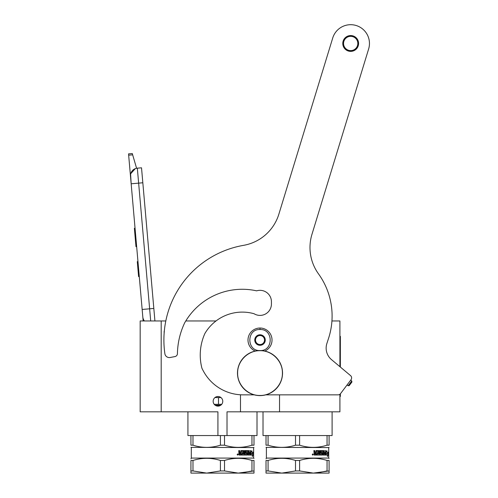 <?xml version="1.0" encoding="UTF-8"?>
<svg xmlns="http://www.w3.org/2000/svg" width="498" height="498" viewBox="0 0 498 498"><rect width="100%" height="100%" fill="white"/><g stroke="black" fill="none" stroke-linecap="round" stroke-linejoin="round"><path stroke-width="0.75" d="M295.507 435.557L268.073 435.557L268.073 445.187C277.218 448.076 286.362 448.076 295.507 445.187L295.507 435.557L327.049 435.557L327.049 445.187C317.898 448.076 308.754 448.076 299.609 445.187L299.609 435.557M268.073 445.187L266.019 445.187C266.019 448.076 266.019 448.076 266.019 445.187C266.019 448.076 266.019 448.076 266.019 445.187L266.019 435.557L263.019 435.557L263.019 411.827M222.712 402.054L222.469 402.988M220.931 405.092L221.716 404.32L214.208 404.32L214.98 405.079M217.925 435.557L192.981 435.557L192.981 445.187C202.126 448.076 211.27 448.076 220.415 445.187L220.415 435.557L217.925 435.557L217.925 411.827L161.196 411.827L161.196 320.967L165.809 320.967M192.981 445.187L190.933 445.187C190.933 448.076 190.933 448.076 190.933 445.187C190.933 448.076 190.933 448.076 190.933 445.187L190.933 435.557L187.927 435.557L187.927 411.827M257.012 411.827L257.012 435.557L227.013 435.557L227.013 411.827L339.91 411.827L339.91 394.26M217.962 406.119A4.806 4.806 0 0 1 213.156 401.313A4.806 4.806 0 0 1 217.962 396.508A4.806 4.806 0 0 1 222.768 401.313A4.806 4.806 0 0 1 217.962 406.119L217.57 406.1M164.178 332.72A3.828 3.828 0 0 1 164.34 330.803A3.828 3.828 0 0 0 164.178 332.72M185.785 320.967L216.014 320.967M218.379 396.526L217.041 396.595M216.817 396.645L216.506 396.732M213.244 400.417L213.188 400.766M213.156 401.4L213.194 401.898M213.393 402.801L213.654 403.442M214.208 404.32L214.787 404.918M222.469 399.639L222.301 399.247M219.655 396.813L219.02 396.626M161.196 320.967L140.168 320.967L140.168 411.827L161.196 411.827M240.49 411.827L240.49 394.777M331.929 320.967L339.91 320.967L339.91 366.677M279.54 411.827L279.54 394.858M332.104 411.827L332.104 435.557L327.049 435.557M150.701 320.967L149.637 308.81L153.826 308.443L141.519 167.807L137.33 168.175A7.507 7.507 0 0 0 130.507 176.311L131.161 183.793L130.613 174.232M153.826 308.443L154.922 320.967M143.163 320.967L131.161 183.793L142.826 182.772M137.33 168.175L149.637 308.81L142.154 309.463L142.808 316.946A7.507 7.507 40.2 0 0 144.414 320.967M139.409 278.046L140.062 285.522L139.409 278.046M128.658 155.183L128.54 153.87L132.281 153.54L132.661 154.834L128.658 155.183L130.507 176.311M130.737 173.69L135.269 168.654M132.661 154.834L136.589 168.28M132.281 153.54L128.54 153.87M137.965 261.587L137.292 261.649L138.6 276.608L139.278 276.546M135.045 228.227L134.373 228.283L134.796 233.132L135.475 233.07M136.265 242.115L135.587 242.177L134.796 233.132M136.657 246.641L135.985 246.697L135.587 242.177M135.089 228.682L134.416 228.738M164.209 332.334L164.309 331.182A3.754 3.754 0 0 0 164.209 332.334M264.787 351.065A12.014 12.014 0 0 0 260.012 328.026A12.014 12.014 0 0 0 255.237 351.065M260.012 350.555C273.576 351.202 273.576 328.879 260.012 329.527C246.454 328.879 246.454 351.202 260.012 350.555M260.012 345.295A5.254 5.254 0 0 0 265.272 340.041A5.254 5.254 0 0 0 260.012 334.781A5.254 5.254 0 0 0 254.758 340.041A5.254 5.254 0 0 0 260.012 345.295M260.012 345.245L264.519 342.643L264.519 337.439L260.012 334.837L255.511 337.439L255.511 342.643L260.012 345.245M257.759 336.138A4.507 4.507 0 0 1 262.265 336.138A4.507 4.507 0 0 0 255.511 340.041A4.507 4.507 0 0 0 262.265 343.944A4.507 4.507 0 0 0 262.265 336.138A4.507 4.507 0 0 1 264.519 340.041M262.265 343.944A4.507 4.507 0 0 1 257.759 343.944M218.485 404.32L218.485 397.56L220.963 397.56M214.962 397.56L218.485 397.56M215.161 405.216L220.763 405.216L215.161 405.216M216.773 405.97L219.157 405.97L216.773 405.97M254.005 460.463L254.005 470.934L254.005 460.463C254.005 457.606 254.005 457.606 254.005 460.463C254.005 457.606 254.005 457.606 254.005 460.463L251.957 460.463L251.957 470.934L242.383 472.888M190.933 447.353L253.631 447.571L253.631 458.079L254.005 458.453M254.005 470.934L254.005 473.1L238.237 473.1L254.005 470.934M254.005 445.187L254.005 435.557L254.005 445.187C254.005 448.076 254.005 448.076 254.005 445.187C254.005 448.076 254.005 448.076 254.005 445.187L251.957 445.187L251.957 435.557M251.957 445.187C242.812 448.076 233.668 448.076 224.517 445.187L224.517 435.557L227.013 435.557M190.933 435.557L192.981 435.557M220.415 445.187L224.517 445.187M220.415 435.557L224.517 435.557M250.961 453.89L251.042 453.522L252.76 453.522L252.953 452.128L251.347 452.128L251.496 451.387M252.467 453.522L252.654 452.128M251.627 452.128L251.913 450.715L250.961 452.172L250.961 455.079L251.322 453.522M252.492 455.57L252.698 453.684M252.99 455.054L252.33 456.517L252.567 455.079L251.036 455.079L251.353 453.684L252.779 453.684L252.99 452.128L252.698 455.054M246.149 451.555L246.012 452.539L247.431 452.894L247.22 455.079L241.773 455.079L241.773 454.232L243.329 454.095L243.329 453.385L242.109 453.385L242.109 452.539L243.329 452.539L243.223 451.418L241.138 451.418L241.206 455.079L239.115 455.079L238.791 453.454L239.277 452.931L238.791 452.402L238.791 450.572L239.563 450.572L239.88 452.539L239.401 452.184L239.401 450.572M239.88 452.539L240.621 452.539L240.926 450.572L243.734 450.572L243.995 450.927L243.528 450.572M243.995 450.927L243.995 454.232L243.79 450.927M243.995 454.232L244.611 454.232L244.611 450.572L245.209 450.572L244.985 454.232L246.902 454.095L246.815 453.385L245.576 453.031L245.813 450.572L247.998 450.572L247.948 452.539L248.197 450.927M248.197 452.539L248.813 452.539L249 450.572L249.255 454.232L249.255 450.572L248.813 450.572M249.255 454.232L250.37 454.095L250.37 453.385L249.43 453.385L249.43 452.539L250.37 452.539L250.469 450.572L250.313 455.079M246.242 451.418L247.792 451.555L247.998 455.079L250.587 455.079L250.737 450.572L250.37 450.572M247.431 452.894L246.977 455.079M247.948 454.095L248.272 454.232L247.948 453.385L248.813 453.385L248.739 454.232L248.272 454.232M248.197 454.095L247.948 453.385M239.687 454.232L240.621 454.232L240.621 453.385L239.401 453.385L239.687 454.232M239.519 454.232L239.401 453.385M241.026 455.079L241.138 451.418M246.977 452.539L247.195 452.894M245.925 451.555L246.012 452.539M247.749 450.572L247.948 450.927M244.985 454.232L244.985 450.572M237.521 454.462L237.932 454.108L237.932 454.911L237.365 454.911L237.783 454.911M237.783 454.462L237.446 454.108L237.509 454.911M237.459 454.108L237.365 454.911M237.633 453.939L238.1 454.506L237.633 455.072M237.148 454.506L237.708 453.933L238.256 454.506L237.708 455.079L237.148 454.506M253.631 458.079L191.307 458.079L190.933 458.832M192.981 470.934L206.701 473.1L190.933 473.1L190.933 470.934L192.981 470.934L192.981 460.463C202.126 457.606 211.27 457.606 220.415 460.463L224.517 460.463C233.662 457.606 242.812 457.606 251.957 460.463M190.933 470.934L190.933 460.463L192.981 460.463M190.933 460.463C190.933 457.606 190.933 457.606 190.933 460.463M224.517 470.934L220.415 470.934L206.701 473.1L238.237 473.1L224.517 470.934L224.517 460.463M220.415 470.934L220.415 460.463M329.097 460.463L329.097 470.934L329.097 460.463C329.097 457.606 329.097 457.606 329.097 460.463C329.097 457.606 329.097 457.606 329.097 460.463L327.049 460.463L327.049 470.934L317.469 472.888M266.019 447.353L328.724 447.571L328.724 458.079L329.097 458.453M329.097 470.934L329.097 473.1L313.329 473.1L329.097 470.934M329.097 445.187L329.097 435.557L329.097 445.187C329.097 448.076 329.097 448.076 329.097 445.187C329.097 448.076 329.097 448.076 329.097 445.187L327.049 445.187M266.019 435.557L268.073 435.557M295.507 445.187L299.609 445.187M326.053 453.89L326.134 453.522L327.846 453.522L328.039 452.128L326.439 452.128L326.588 451.387M327.553 453.522L327.746 452.128M326.719 452.128L327.005 450.715L326.053 452.172L326.053 455.079L326.408 453.522M327.578 455.57L327.79 453.684M328.082 455.054L327.423 456.517L327.659 455.079L326.128 455.079L326.445 453.684L327.871 453.684L328.082 452.128L327.79 455.054M321.241 451.555L321.104 452.539L322.523 452.894L322.312 455.079L316.865 455.079L316.865 454.232L318.421 454.095L318.421 453.385L317.201 453.385L317.201 452.539L318.421 452.539L318.315 451.418L316.23 451.418L316.292 455.079L314.207 455.079L313.883 450.572L314.655 450.572L314.973 452.539L314.487 452.184L314.487 450.572M314.973 452.539L315.713 452.539L316.012 450.572L318.826 450.572L319.087 450.927L318.62 450.572M319.087 450.927L319.087 454.232L318.882 450.927M319.087 454.232L319.704 454.232L319.704 450.572L320.295 450.572L320.077 454.232L321.994 454.095L321.907 453.385L320.662 453.031L320.905 450.572L323.084 450.572L323.04 452.539L323.289 450.927M323.289 452.539L323.905 452.539L324.086 450.572L324.347 454.232L324.347 450.572L323.905 450.572M324.347 454.232L325.462 454.095L325.462 453.385L324.522 453.385L324.522 452.539L325.462 452.539L325.555 450.572L325.406 455.079M321.328 451.418L322.878 451.555L323.084 455.079L325.68 455.079L325.829 450.572L325.462 450.572M322.523 452.894L322.069 455.079M323.04 454.095L323.364 454.232L323.04 453.385L323.905 453.385L323.831 454.232L323.364 454.232M323.289 454.095L323.04 453.385M314.78 454.232L315.713 454.232L315.713 453.385L314.487 453.385L314.78 454.232M314.612 454.232L314.487 453.385M316.112 455.079L316.23 451.418M322.069 452.539L322.281 452.894M321.011 451.555L321.104 452.539M322.841 450.572L323.04 450.927M320.077 454.232L320.077 450.572M312.601 454.911L312.539 454.108L312.756 454.462L313.024 454.108L313.024 454.911L312.458 454.911L312.875 454.911M312.551 454.108L312.458 454.911M312.607 454.462L312.763 454.108L312.875 454.462M312.719 453.939L313.192 454.506L312.719 455.072M312.234 454.506L312.794 453.933L313.342 454.506L312.794 455.079L312.234 454.506M328.724 458.079L266.399 458.079L266.019 458.832M268.073 470.934L281.787 473.1L266.019 473.1L266.019 470.934L268.073 470.934L268.073 460.463C277.218 457.606 286.362 457.606 295.507 460.463L299.609 460.463C308.754 457.606 317.898 457.606 327.049 460.463M266.019 470.934L266.019 460.463L268.073 460.463M266.019 460.463C266.025 457.606 266.025 457.606 266.019 460.463M299.609 470.934L295.507 470.934L281.787 473.1L313.329 473.1L299.609 470.934L299.609 460.463M295.507 470.934L295.507 460.463M357.819 43.469A7.134 7.134 0 0 1 350.685 50.603A7.134 7.134 0 0 1 343.552 43.469A7.134 7.134 0 0 1 350.685 36.335A7.134 7.134 0 0 1 357.819 43.469M358.572 43.469A7.887 7.887 0 0 1 350.685 51.35A7.887 7.887 0 0 1 342.798 43.469A7.887 7.887 0 0 1 350.685 35.582A7.887 7.887 0 0 1 358.572 43.469A7.887 7.887 0 0 0 350.685 35.582A7.887 7.887 0 0 0 342.798 43.469A7.887 7.887 0 0 0 350.685 51.35M369.46 43.469A18.775 18.775 0 0 0 332.732 37.979A18.775 18.775 0 0 1 356.176 25.516A18.775 18.775 0 0 1 368.638 48.953L311.96 234.346A45.057 45.057 0 0 0 318.496 273.863A72.086 72.086 0 0 1 328.574 338.285L326.881 343.483A15.021 15.021 0 0 0 331.512 359.631L350.548 375.604A3.007 3.007 0 0 1 351.022 379.713L340.514 393.657A3.007 3.007 0 0 1 338.111 394.858L265.783 394.858M271.429 303.998A11.417 11.417 0 0 1 254.055 313.728A11.417 11.417 0 0 0 271.429 303.998L271.429 301.744A11.417 11.417 0 0 0 256.619 290.844A66.228 66.228 0 0 0 184.658 322.872A75.092 75.092 0 0 0 177.425 353.673A3.007 3.007 0 0 1 174.997 356.568L170.198 357.496A4.507 4.507 0 0 1 164.875 353.717A96.114 96.114 0 0 1 243.522 245.352A45.057 45.057 0 0 0 278.874 214.134L332.732 37.979L278.874 214.134A45.057 45.057 0 0 1 243.522 245.352M254.055 313.728A43.401 43.401 0 0 0 204.933 333.417A52.265 52.265 0 0 0 201.945 368.296A64.578 64.578 0 0 0 204.087 372.33A45.057 45.057 0 0 0 243.105 394.858L254.248 394.858M358.591 43.469A7.906 7.906 0 0 1 350.685 51.375A7.906 7.906 0 0 1 342.78 43.469A7.906 7.906 0 0 1 350.685 35.557A7.906 7.906 0 0 1 358.591 43.469M282.403 373.077C282.708 385.041 271.976 395.773 260.012 395.468C248.048 395.773 237.322 385.041 237.627 373.077C237.322 361.118 248.048 350.387 260.012 350.692C271.976 350.387 282.708 361.118 282.403 373.077M282.54 373.077A22.528 22.528 0 0 1 260.012 395.605A22.528 22.528 0 0 1 237.484 373.077A22.528 22.528 0 0 1 260.012 350.555A22.528 22.528 0 0 1 282.54 373.077A22.528 22.528 0 0 1 260.012 395.605A22.528 22.528 0 0 1 237.484 373.077M351.762 380.97L348.152 385.769L349.204 385.62L351.912 382.022L351.762 380.97L350.685 380.161M348.152 385.769L347.069 384.954M348.967 385.651L351.881 381.792M339.91 396.433L340.358 396.433L340.358 393.843M339.91 336.362L340.358 336.362L340.358 367.057M260.012 329.527L260.012 328.176M339.91 340.869L340.358 340.869M253.631 447.571L254.005 447.353M191.307 447.571L191.307 458.079M328.724 447.571L329.097 447.353M266.399 447.571L266.399 458.079"/></g></svg>

